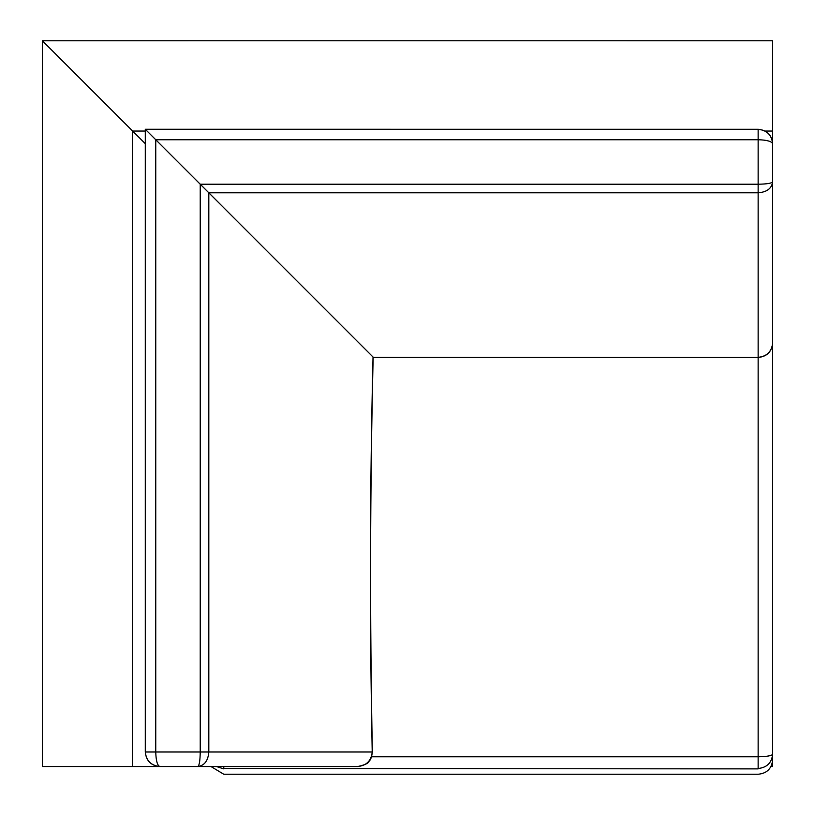 <?xml version="1.0" encoding="UTF-8"?>
<svg xmlns="http://www.w3.org/2000/svg" width="815" height="815" viewBox="0 0 815 815"><rect width="100%" height="100%" fill="white"/><g stroke="black" fill="none" stroke-linecap="round" stroke-linejoin="round"><path stroke-width="1.22" d="M772.661 759.733C771.805 768.555 766.966 773.394 758.144 774.25L223.779 774.25L210.942 766.508L42.339 766.508L42.339 40.76L772.661 40.75L42.339 40.75L772.661 40.76L772.661 143.756M145.294 143.705L132.631 131.052L145.294 131.052M765.091 131.052L772.661 131.052M770.98 766.508L772.661 766.508L772.661 181.857C771.744 188.459 766.905 192.096 758.144 192.798L758.144 184.221C766.905 184.078 771.744 183.283 772.661 181.857L772.661 143.797C771.744 141.352 766.905 139.997 758.144 139.732L758.144 129.29C766.905 130.217 771.744 135.046 772.661 143.797L772.661 223.636M132.631 766.508L132.631 131.052L42.349 40.76M145.294 129.279L758.144 129.29L145.294 129.279L145.294 752L145.304 129.29L372.771 356.756M357.897 341.882L354.423 338.408M352.895 336.88L344.816 328.802M342.972 326.958L339.356 323.341M337.308 321.293L334.242 318.217M330.564 314.549L327.151 311.136M325.908 309.894L299.574 283.559M296.1 280.085L274.502 258.487M226.539 766.508L197.872 766.508C204.473 765.591 208.11 760.752 208.813 752L208.813 192.798L758.144 192.798L758.144 357.347C766.905 356.43 771.744 351.632 772.661 342.942C771.805 351.754 766.966 356.593 758.144 357.459L373.362 357.347M373.036 357.021L373.158 357.143C370.041 488.399 369.776 619.92 372.363 751.725L372.221 752C369.582 620.032 369.857 488.379 373.036 357.021L182.968 166.943M169.836 153.821L167.289 151.274M165.975 149.96L163.306 147.291M162.226 146.211L159.597 143.583M158.202 142.177L155.746 139.732L758.144 139.732L758.144 184.221L200.235 184.221L200.235 752C200.093 760.752 199.298 765.591 197.872 766.508L357.846 766.508C366.516 765.591 371.314 760.752 372.221 752L155.746 752L155.746 139.732L145.304 129.29M372.384 356.369L367.198 351.184M366.73 350.715L362.787 346.772M357.877 341.862L354.484 338.47M352.814 336.799L349.737 333.722M348.29 332.276L344.888 328.873M342.891 326.876L339.458 323.443M337.196 321.181L334.496 318.482M330.401 314.386L327.345 311.33M325.552 309.537L299.747 283.732M295.631 279.616L274.38 258.365M159.811 766.508C157.366 765.591 156.011 760.752 155.746 752L145.304 752C146.231 760.752 151.06 765.591 159.811 766.508L159.811 766.508C150.989 765.652 146.15 760.813 145.294 752M772.661 754.232C771.744 762.83 766.905 767.587 758.144 768.494L758.144 756.768C766.905 756.605 771.744 755.76 772.661 754.232M216.393 766.508L223.779 768.881M223.779 766.508L223.779 768.494L758.144 768.881M371.559 756.768L758.144 756.768L758.144 357.459L373.474 357.459M758.144 129.279C766.966 130.135 771.805 134.974 772.661 143.797M372.363 751.725C371.813 756.758 370.723 759.906 369.093 761.179C368.757 763.146 365.008 764.928 357.846 766.508"/></g></svg>
